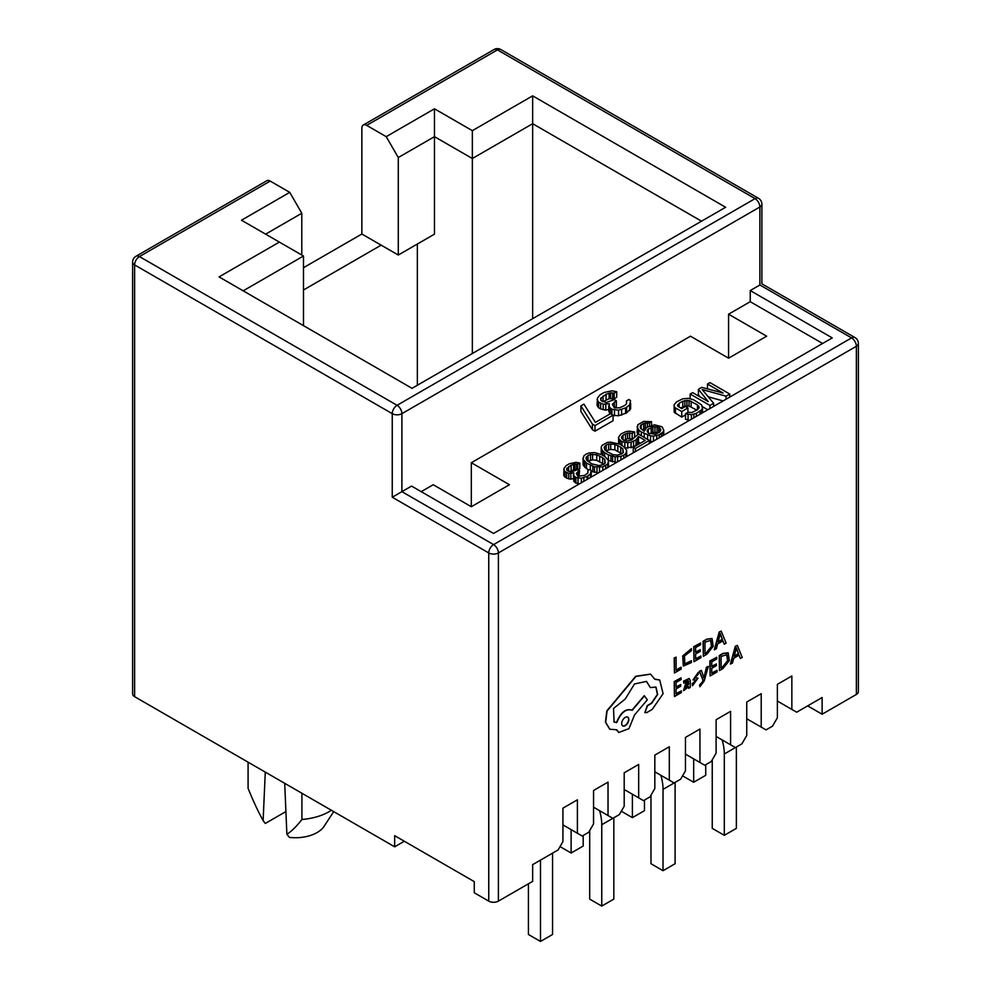 <?xml version="1.0" encoding="UTF-8"?>
<svg xmlns="http://www.w3.org/2000/svg" width="991" height="991" viewBox="0 0 991 991"><rect width="100%" height="100%" fill="white"/><g stroke="black" fill="none" stroke-linecap="round" stroke-linejoin="round"><path stroke-width="1.49" d="M761.881 204.208A6.826 6.826 0 0 0 758.474 198.299A6.826 3.939 120 0 0 755.068 198.634A6.826 3.939 60 0 1 759.886 206.983A6.826 3.939 0 0 0 761.881 204.208L761.881 283.822L854.96 337.572A6.826 3.939 120 0 0 851.554 337.906A6.826 3.939 60 0 1 856.385 346.268A6.826 3.939 0 0 0 858.379 343.481L858.379 691.668A6.826 3.939 180 0 1 856.385 694.443L822.121 714.226L807.653 705.865M243.179 290.834L303.481 256.012L241.482 220.213L289.731 192.365L270.196 181.08L139.446 256.57A6.826 3.939 -120 0 0 136.04 256.235A6.826 6.826 0 0 0 132.621 262.144A6.826 3.939 0 0 0 134.615 264.919L134.615 696.673L394.666 846.81L394.666 835.673L474.268 881.631L474.268 892.767L488.749 901.129A6.826 3.939 180 0 0 498.399 901.129L532.65 881.358L532.65 864.635L558.094 849.944L562.925 841.594L562.925 808.16L577.394 799.811L577.394 833.233L582.225 836.02L588.741 832.254L593.559 823.905L593.559 790.471L608.028 782.122L608.028 815.543L612.859 818.331L619.375 814.565L624.194 806.216L624.194 772.794L638.675 764.433L638.675 797.854L643.493 800.641L650.009 796.888L654.828 788.526L654.828 755.105L669.309 746.743L669.309 780.165L674.128 782.952L680.644 779.199L685.462 770.837L685.462 737.415L699.943 729.054L699.943 762.488L704.762 765.263L711.278 761.509L716.109 753.148L716.109 719.726L730.578 711.365L730.578 744.798L735.409 747.586L741.912 743.82L746.743 735.458L746.743 702.037L761.212 693.688L761.212 727.109L766.043 729.896L772.546 726.13L777.378 717.781L777.378 684.347L791.846 675.998L791.846 709.42L777.378 701.058M134.615 696.673A6.826 3.939 180 0 1 132.621 693.886L132.621 262.144M404.316 841.248L394.666 846.81M822.121 714.226L822.121 697.515L796.677 712.207L791.846 709.42M284.714 783.336L286.87 834.261C291.527 831.362 296.544 826.432 301.908 819.47L301.908 793.258M248.084 762.19L248.084 788.39C253.448 801.546 258.465 812.261 263.123 820.56L265.278 772.113M286.87 834.261L289.409 837.395A30.709 17.727 180 0 0 324.119 826.271L333.707 811.617M331.39 810.279A47.766 27.575 180 0 1 301.908 819.47M263.123 820.56L265.291 823.459L285.916 811.555M705.728 764.705L705.728 775.296L693.675 782.258L682.576 775.854M693.675 758.858L693.675 782.258M722.129 739.918A41.622 24.032 60 0 1 724.31 753.99L724.31 835.326L712.244 828.365L712.244 759.837M724.31 753.99L736.363 747.028L736.363 828.365L724.31 835.326M644.46 800.084L644.46 810.675L632.394 817.637L621.295 811.233M632.394 794.237L632.394 817.637M660.861 775.296A41.622 24.032 60 0 1 663.029 789.369L663.029 870.705L650.976 863.731L650.976 795.216M663.029 789.369L675.094 782.394L675.094 863.731L663.029 870.705M583.191 835.463L583.191 846.054L571.126 853.016L560.026 846.599M571.126 829.616L571.126 853.016M599.592 810.675A41.622 24.032 60 0 1 601.76 824.735L601.76 906.071L589.695 899.11L589.695 830.582M601.76 824.735L613.825 817.773L613.825 899.11L601.76 906.071M540.491 941.45L552.557 934.488L552.557 853.152L540.491 860.114L540.491 941.45L528.426 934.488L528.426 883.786M759.886 284.987C762.537 283.451 762.537 283.451 759.886 284.987C762.537 283.451 762.537 283.451 759.886 284.987L759.886 206.983L401.9 413.668L401.9 491.66L411.55 486.085L493.568 533.443L832.254 337.906L750.237 290.549L759.886 284.987L851.554 337.906L493.568 544.592A6.826 3.939 120 0 0 488.749 552.941A6.826 3.939 0 0 0 498.399 552.941A6.826 3.939 -120 0 0 493.568 544.592L401.9 491.66L392.25 497.234L392.25 413.668A6.826 3.939 0 0 0 401.9 413.668A6.826 3.939 -120 0 0 397.081 405.307A6.826 3.939 120 0 0 392.25 413.668L134.615 264.919A6.826 3.939 -60 0 1 139.446 256.57L397.081 405.307L755.068 198.634L497.432 49.884L366.682 125.374L386.217 136.659L434.467 108.799L434.467 136.659L398.283 157.544L398.283 255.034L434.467 234.149L434.467 136.659L472.348 158.523L532.65 123.702L532.65 318.681M434.467 108.799L472.348 130.663L532.65 95.842L532.65 123.702L701.504 221.191M417.347 385.251L417.347 244.034M472.348 130.663L472.348 353.502M398.283 255.034L381.151 245.149L303.481 289.991M303.481 256.012L303.481 325.643M265.613 234.149L301.797 213.251L301.797 255.034M381.151 245.149L361.864 234.012L303.481 267.706M366.682 125.374A6.826 3.939 -120 0 0 363.276 125.039A6.826 3.939 -120 0 0 361.864 128.161L361.864 234.012M398.283 157.544L386.217 136.659M289.731 192.365L301.797 213.251M270.196 181.08A6.826 3.939 -120 0 0 266.777 180.746L136.04 256.235M532.65 95.842L725.635 207.268L412.033 388.323L219.048 276.898L279.363 242.089M681.226 667.364L676.097 670.325L676.097 657.144L674.437 658.111L674.437 672.976L681.226 669.061L680.99 667.228L676.097 670.04M676.097 657.144L674.19 657.974L674.437 672.976M684.682 663.945L691.396 660.737L684.806 664.02L684.496 655.931L691.396 650.678L691.396 648.671L682.948 656.079L683.431 666.039L691.396 662.57L691.396 660.737M683.319 665.964L682.7 655.943L691.396 648.671M700.897 656.005L695.632 659.04L695.632 654.048L700.241 651.384L700.241 649.687L695.632 652.338L695.632 647.581L700.6 644.707L700.6 642.998L693.973 646.826L693.973 661.703L700.897 657.702L700.897 656.005L695.632 658.767M700.241 649.687L695.632 652.066M700.6 642.998L693.725 646.689L693.973 661.703M703.325 656.302L706.868 654.258L713.21 646.318L712.034 638.551L707.004 639.306L703.325 641.425L703.325 656.302L703.09 641.288L706.756 639.17L711.922 638.489M721.213 631.106L719.193 631.998L714.288 649.687L716.369 648.771L717.608 643.989L722.959 640.892L724.272 644.2L726.118 643.147L721.213 631.106L719.429 632.134L714.523 649.836M722.811 640.979L724.272 644.2M681.362 690.876L676.097 693.911L676.097 688.906L680.706 686.255L680.706 684.546L676.097 687.209L676.097 682.452L681.065 679.578L681.065 677.869L674.437 681.697L674.437 696.562L681.362 692.573L681.362 690.876L676.097 693.638M680.706 684.546L676.097 686.924M681.065 677.869L674.19 681.56L674.437 696.562M688.435 686.565L688.683 688.336L690.293 687.407L690.293 680.582L689.216 678.562L683.802 681.288L683.802 683.096L687.94 680.185L688.683 681.597L685.958 683.604L683.654 690.616L688.683 686.701L688.683 688.336M683.802 683.096L683.567 681.139L689.092 678.501M683.53 690.529L685.71 683.468L688.435 681.449L687.816 680.123M696.45 679.962L692.238 683.716L692.486 685.772L697.986 678.117L694.567 678.092L698.246 674.239L698.246 672.431L693.18 679.975L696.586 680.012L692.486 683.852L692.486 685.772M694.456 678.005L697.862 678.055M693.056 679.9L698.246 672.431M701.331 670.412L699.287 671.316L702.892 679.838L702.433 682.316L699.869 685.078L699.869 686.738L704.18 680.99L708.354 666.361L706.682 667.327L703.957 677.757L701.331 670.412L699.535 671.464L703.139 679.975L702.433 682.316M699.869 686.738L699.621 684.942L702.185 682.167M708.354 666.361L706.447 667.191L704.18 676.779M703.709 677.621L703.932 676.63M717.026 670.288L711.761 673.323L711.761 668.318L716.369 665.667L716.369 663.958L711.761 666.621L711.761 661.864L716.728 658.99L716.728 657.281L710.101 661.108L710.101 675.973L717.026 671.985L717.026 670.288L711.761 673.05M716.369 663.958L711.761 666.336M716.728 657.281L709.853 660.972L710.101 675.973M719.454 670.573L722.996 668.529L729.339 660.601L728.162 652.834L723.133 653.589L719.454 655.708L719.454 670.573L719.218 655.571L722.885 653.441L728.038 652.772M737.329 645.389L735.322 646.268L730.417 663.97L732.485 663.053L733.724 658.272L739.088 655.175L740.401 658.482L742.234 657.417L737.329 645.389L735.557 646.405L730.652 664.106M738.939 655.262L740.401 658.482M650.53 674.115L635.727 676.258L606.826 710.906L605.427 722.092L609.676 729.153M616.476 729.822L618.694 732.386M644.484 695.831L632.208 710.312C626.139 708.342 620.985 712.442 616.736 722.637L614.073 721.993L613.528 708.478L625.259 699.002L634.488 683.963L646.541 681.399L650.344 687.593L655.98 687.06L657.677 694.456L651.62 703.337L647.507 705.716L644.992 712.603L646.776 712.591L652.177 709.469L663.103 693.7L659.721 680.024L654.828 679.293L650.653 674.19L635.962 676.395L607.062 711.043L605.674 722.228L609.787 729.215L616.65 729.772L618.818 732.46L628.975 728.645L634.5 715.019L647.321 699.795L644.237 695.694L631.973 710.175C625.903 708.193 620.75 712.306 616.501 722.489L613.949 721.931M646.429 681.325L650.344 687.593M655.856 686.998L657.392 694.431L651.384 703.201L647.259 705.58L644.881 712.529M659.597 679.962L654.754 679.12M622.608 725.821A5.054 2.911 120 0 0 626.461 724.322A5.054 2.911 120 0 0 628.591 719.317A5.054 2.911 120 0 0 627.662 717.088M704.75 653.503L706.62 652.425L711.414 646.442L710.646 640.31M717.893 641.871L722.204 639.368L720.048 633.398M688.435 682.873L688.683 684.025L684.979 688.683L686.528 684.595L688.683 683.01L688.683 684.025M684.855 688.609L688.435 683.889M720.878 667.785L722.749 666.708L727.53 660.724L726.775 654.58M734.009 656.141L738.332 653.651L736.164 647.68M761.212 727.109L746.743 718.748M730.578 744.798L716.109 736.437M699.943 762.488L685.462 754.126M669.309 780.165L654.828 771.816M638.675 797.854L624.194 789.505M608.028 815.543L593.559 807.194M577.394 833.233L562.925 824.871M750.237 290.549L750.237 301.698L728.571 314.197L728.571 358.197L690.467 336.197L471.32 462.723L471.32 506.723L509.424 484.723L471.32 462.723M471.32 506.723L433.216 484.723L421.2 491.66M605.91 450.756L610.704 449.369L614.878 449.877L621.964 453.754M649.514 433.773L652.871 432.311L658.458 432.757M587.774 461.224L592.581 459.836L596.743 460.344L603.829 464.222M728.571 358.197L766.675 336.197L728.571 314.197M822.604 343.481L750.237 301.698M702.483 406.706L707.785 409.766M708.218 396.796L723.096 400.934M707.475 388.906L707.475 384.037L723.058 393.031L701.715 387.37L698.42 389.277L698.42 394.839L700.018 396.858M637.052 426.65L638.774 430.02L641.313 431.965L650.542 435.867L653.465 436.127L659.263 434.715L662.967 432.101L663.759 430.181L662.038 426.799L654.506 424.829L646.64 427.431L644.212 431.258L640.409 428.112L640.359 425.709L643.654 423.318L649.477 422.872L651.533 421.683L643.617 421.398L637.845 424.73L637.052 432.225L637.882 434.43M649.378 441.144L652.611 441.627M642.118 429.772L645.525 428.397M623.81 440.351L627.588 438.654L632.171 438.926L634.649 437.489L634.649 431.927L629.211 431.172L625.891 431.63L620.936 434.008L618.508 437.353L618.954 439.038L621.914 441.701L627.761 442.704L631.081 442.234L636.036 439.868L638.477 436.511L645.215 440.4L633.261 447.3L635.367 448.514L649.378 440.425L638.427 434.108L631.465 440.078L627.315 441.02L623.55 440.277L621.419 437.613L623.042 435.222L627.588 433.079L632.171 433.352L634.649 431.927M618.508 437.353L618.743 443.807M625.21 448.043L633.571 446.867L637.684 444.005L638.477 442.085L640.384 443.188M601.19 447.35L602.082 450.236L604.621 452.652L608.412 454.844L615.114 456.814L620.936 456.368L623.822 455.179L625.878 453.506L626.646 450.149L623.24 446.284L619.462 444.092L610.258 442.11L606.938 442.568L601.995 445.43L601.19 447.35L601.351 454.572L594.625 452.602L588.803 453.048L585.916 454.225L583.86 455.897L583.092 459.254L586.486 463.131L594.464 466.786L602.801 466.835L607.743 463.974L608.511 460.617L605.117 456.752L601.326 454.559M608.387 460.406L616.637 462.388M583.067 457.817L583.092 464.829L584.801 467.244L588.815 470.044M591.218 471.245L598.514 472.856M597.028 399.522L598.601 402.16L603.209 404.241L609.292 403.696L609.354 407.214L611.942 409.283L618.557 410.2L625.618 407.896L629.632 404.997L630.573 400.897L629.025 399.423L626.51 400.872L626.56 403.808L624.565 405.554L619.524 407.858L614.445 407.834L612.351 404.303L616.352 400.81L614.296 399.621L606.232 402.507L601.116 400.711L600.571 398.655L606.071 394.294L610.617 392.857L614.185 393.167L616.699 391.718L612.104 390.813L604.014 392.523L599.989 394.839L597.511 398.06L597.028 405.084L598.601 407.735L600.657 408.924L605.761 410.125L608.821 409.382M608.821 405.753L608.821 411.315L610.369 413.743M613.057 415.254L618.557 415.774L626.634 412.888L630.623 408.812L630.623 403.238M614.209 407.697L616.352 406.384L616.352 400.81M602.9 401.751L609.106 398.716L614.185 398.741L616.699 397.292L616.699 391.718M580.899 405.876L580.899 411.438L592.395 429.685L594.972 431.172L613.057 420.729L613.057 415.155L610.493 413.668L595.418 422.377L583.91 404.13L580.899 405.876L592.395 424.123L594.972 425.597L613.057 415.155M674.128 404.749L674.165 406.682L675.428 407.883L681.746 411.538L687.927 407.958L685.4 406.508L681.697 408.651L677.472 405.74L679.095 403.337L682.811 401.206L689.042 400.513L697.453 404.898L699.163 407.313L697.54 409.704L691.755 412.553L688.002 412.293L685.537 413.718L691.384 414.721L696.351 413.309L701.702 409.729L702.508 408.292L701.616 404.923L693.613 399.819L688.584 398.345L682.762 398.791L676.568 401.888L674.128 404.749L674.165 412.244L681.746 417.1L685.537 414.919M680.631 408.032L684.88 406.062L689.042 406.087L696.834 410.113M685.537 413.718L685.537 419.292L689.587 420.271M563.706 469.474L564.994 471.654L568.772 473.351L573.764 472.905L573.814 475.791L575.92 477.489L581.345 478.244L587.143 476.349L590.438 473.971L591.206 470.614L589.93 469.4L587.874 470.589L587.923 472.992L584.628 475.383L577.988 476.299L576.266 473.401L579.549 470.539L577.864 469.561L571.237 471.927L567.05 470.465L566.604 468.78L571.113 465.2L574.842 464.023L577.765 464.271L579.822 463.082L576.068 462.339L569.429 463.738L566.134 465.646L564.102 468.285L563.706 475.048L566.679 478.195L570.853 479.186L573.368 478.566M573.368 474.59L573.814 481.366L575.92 483.063L579.549 483.806M579.004 476.423L579.549 470.539M569.652 471.617L573.603 469.821L577.48 469.784M578.063 469.672L579.822 468.656L579.822 463.082M698.42 389.277L708.218 401.59L692.647 392.609L690.17 394.034L709.952 405.455L713.656 403.312L702.173 389.537L726.031 396.177L729.735 394.034L709.952 382.613L707.475 384.037M729.735 397.094L729.735 394.034M726.031 399.237L726.031 396.177M713.656 406.372L713.656 403.312M709.952 408.515L709.952 405.455M690.17 398.667L690.17 394.034M648.411 433.203L647.123 431.035L647.519 429.834L652.871 426.749L658.718 427.257L660.848 429.921L659.634 432.076L655.088 434.207L648.411 433.203M620.762 447.226L622.881 448.923L623.364 452.528L621.716 453.965L617.158 455.142L612.983 454.634L607.099 451.71L604.993 450.013L604.114 447.61L606.145 444.971L608.635 444.03L614.878 444.302L620.762 447.226L620.762 452.8M602.627 457.693L604.745 459.39L605.228 462.995L603.593 464.432L599.022 465.609L591.912 463.875L586.858 460.481L585.978 458.077L588.01 455.439L590.5 454.497L596.743 454.77L602.627 457.693L602.627 463.268M675.428 413.458L675.428 407.883M681.746 417.1L681.746 411.538M674.165 412.244L674.165 406.682M702.508 412.813L702.508 408.292M701.702 413.284L701.702 409.729M700.067 414.226L700.067 411.166M696.351 416.369L696.351 413.309M693.873 417.806L693.873 414.25M691.384 419.243L691.384 414.721M688.051 420.271L688.051 414.696M698.717 408.552L698.717 406.099M697.453 409.754L697.453 404.898M691.136 406.818L691.136 401.256M689.042 406.087L689.042 400.513M686.949 405.839L686.949 400.265M684.88 406.062L684.88 400.488M682.811 406.768L682.811 401.206M679.095 407.152L679.095 403.337M677.869 406.186L677.869 404.539M687.927 412.343L687.927 407.958M651.533 425.238L651.533 421.683M649.477 425.944L649.477 422.872M647.383 426.997L647.383 422.624M645.302 428.422L645.302 422.847M643.654 428.892L643.654 423.318M641.177 428.992L641.177 424.755M640.359 427.988L640.359 425.709M663.759 435.185L663.759 430.181M662.967 435.644L662.967 432.101M661.331 436.597L661.331 433.525M659.263 437.787L659.263 434.715M656.785 439.211L656.785 435.668M653.465 441.131L653.465 436.127M650.542 441.441L650.542 435.867M647.606 439.409L647.606 435.123M644.249 437.477L644.249 433.662M641.313 435.767L641.313 431.965M638.774 434.306L638.774 430.02M637.498 433.909L637.498 428.335M660.402 431.172L660.402 428.719M659.56 432.126L659.56 427.74M658.718 432.609L658.718 427.257M657.033 432.336L657.033 426.774M654.952 432.088L654.952 426.514M652.871 432.311L652.871 426.749M651.211 432.782L651.211 427.22M648.337 433.117L648.337 428.88M647.519 432.126L647.519 429.834M649.378 443.497L649.378 440.425M635.367 451.586L635.367 448.514M633.261 452.8L633.261 447.3M638.477 442.085L638.477 436.511M637.684 444.005L637.684 438.431M636.036 445.442L636.036 439.868M633.571 446.867L633.571 441.292M631.081 447.808L631.081 442.234M627.761 448.266L627.761 442.704M624.838 447.647L624.838 442.444M621.914 445.504L621.914 441.701M620.23 444.538L620.23 440.735M618.954 443.894L618.954 439.038M632.171 438.926L632.171 433.352M629.669 438.431L629.669 432.856M627.588 438.654L627.588 433.079M625.519 439.36L625.519 433.785M623.042 439.979L623.042 435.222M621.815 438.691L621.815 436.412M626.671 456.603L626.671 451.586M625.878 457.062L625.878 453.506M623.822 458.238L623.822 455.179M620.936 459.911L620.936 456.368M617.604 461.831L617.604 456.826M615.114 462.376L615.114 456.814M612.599 461.88L612.599 456.318M610.927 461.397L610.927 455.823M608.412 460.419L608.412 454.844M604.621 456.467L604.621 452.652M602.924 455.488L602.924 451.202M602.082 454.993L602.082 450.236M601.215 454.361L601.215 448.787M622.881 452.949L622.881 448.923M617.814 451.091L617.814 445.529M614.878 449.877L614.878 444.302M610.704 449.369L610.704 443.795M608.635 449.592L608.635 444.03M606.145 450.546L606.145 444.971M604.51 448.688L604.51 446.408M608.536 467.071L608.536 462.054M607.743 467.529L607.743 463.974M605.687 468.706L605.687 465.646M602.801 470.378L602.801 466.835M599.481 472.298L599.481 467.294M596.978 472.843L596.978 467.281M594.464 472.348L594.464 466.786M592.791 471.865L592.791 466.29M590.277 469.722L590.277 465.312M586.486 468.693L586.486 463.131M584.801 467.244L584.801 461.67M583.947 466.278L583.947 460.704M583.092 464.829L583.092 459.254M604.745 463.416L604.745 459.39M599.691 461.571L599.691 455.996M596.743 460.344L596.743 454.77M592.581 459.836L592.581 454.262M590.5 460.072L590.5 454.497M588.01 461.013L588.01 455.439M586.375 459.155L586.375 456.876M564.139 476.25L564.139 470.688M577.765 469.623L577.765 464.271M576.514 469.598L576.514 464.023M574.842 469.585L574.842 464.023M573.603 469.821L573.603 464.246M571.113 470.762L571.113 465.2M568.648 471.382L568.648 466.625M567.013 470.391L567.013 468.062M577.902 476.25L577.902 471.493M587.874 473.029L587.874 470.589M591.243 477.055L591.243 472.534M590.438 477.513L590.438 473.971M587.973 478.938L587.973 475.878M587.143 479.421L587.143 476.349M583.848 481.329L583.848 477.773M581.345 482.766L581.345 478.244M578.026 483.794L578.026 478.219M575.92 483.063L575.92 477.489M575.077 482.567L575.077 477.005M573.814 481.366L573.814 475.791M570.853 479.186L570.853 473.611M568.772 478.926L568.772 473.351M566.679 478.195L566.679 472.62M564.994 477.216L564.994 471.654M597.561 406.558L597.561 400.983M614.185 398.741L614.185 393.167M612.649 398.444L612.649 392.87M610.617 398.432L610.617 392.857M609.106 398.716L609.106 393.142M606.071 399.869L606.071 394.294M603.061 401.603L603.061 396.041M601.066 400.624L601.066 397.787M614.346 407.536L614.346 401.974M626.51 403.845L626.51 400.872M629.632 410.559L629.632 404.997M626.634 412.888L626.634 407.326M625.618 413.47L625.618 407.896M621.592 415.204L621.592 409.642M618.557 415.774L618.557 410.2M614.494 415.749L614.494 410.175M611.942 414.511L611.942 409.283M610.914 413.916L610.914 408.688M609.354 412.789L609.354 407.214M605.761 410.125L605.761 404.551M603.209 409.816L603.209 404.241M600.657 408.924L600.657 403.349M598.601 407.735L598.601 402.16M592.395 429.685L592.395 424.123M594.972 431.172L594.972 425.597M497.432 49.884A6.826 3.939 -60 0 1 500.839 49.55A6.826 6.826 0 0 0 494.014 49.55A6.826 3.939 60 0 1 497.432 49.884M628.827 719.466A5.054 2.911 -60 0 1 626.622 724.545A5.054 2.911 -60 0 1 622.732 725.895A5.054 2.911 -60 0 1 621.691 723.579A5.054 2.911 -60 0 1 623.884 718.5A5.054 2.911 -60 0 1 627.786 717.15A5.054 2.911 -60 0 1 628.827 719.466M704.997 642.18L710.77 640.372L711.687 646.466L706.856 652.561L704.997 653.639L704.997 642.18M720.284 633.534L722.451 639.517L718.128 642.007L720.284 633.534M721.114 656.463L726.898 654.655L727.803 660.749L722.984 666.844L721.114 667.922L721.114 656.463M736.412 647.817L738.58 653.787L734.257 656.29L736.412 647.817M488.749 901.129L488.749 552.941L392.25 497.234M498.399 901.129L498.399 552.941L856.385 346.268L856.385 694.443M494.014 49.55L363.276 125.039M858.379 343.481A6.826 6.826 0 0 0 854.96 337.572M758.474 198.299L500.839 49.55"/></g></svg>
